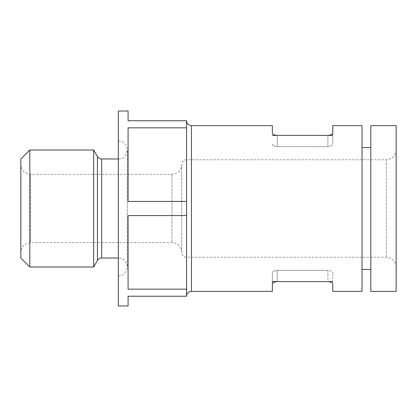 <?xml version="1.0" encoding="UTF-8"?>
<svg xmlns="http://www.w3.org/2000/svg" width="417" height="417" viewBox="0 0 417 417"><rect width="100%" height="100%" fill="white"/><g stroke="black" fill="none" stroke-linecap="round" stroke-linejoin="round"><path stroke-width="0.31" stroke-dasharray="2.08 1.56" d="M327.913 135.389L327.913 146.654L277.222 146.654C274.125 146.341 272.499 145.403 272.348 143.839C272.494 145.403 274.12 146.341 277.222 146.654L327.913 146.654C331.015 146.341 332.636 145.403 332.787 143.839L332.787 135.389L332.787 143.839C332.636 145.403 331.015 146.341 327.913 146.654L327.913 135.389L277.222 135.389L327.913 135.389C330.983 135.139 332.61 134.342 332.787 132.992L332.787 125.642M272.348 132.992L272.348 125.642M272.348 291.358L272.348 284.008C272.53 282.658 274.157 281.861 277.222 281.611L327.913 281.611L327.913 270.346C331.015 270.659 332.636 271.597 332.787 273.161C332.636 271.597 331.015 270.659 327.913 270.346L277.222 270.346C274.125 270.659 272.499 271.597 272.348 273.161C272.494 271.597 274.12 270.659 277.222 270.346L327.913 270.346L327.913 281.611L277.222 281.611L277.222 270.346L277.222 281.611M272.348 284.008L272.348 273.161L272.348 284.008M362.034 291.358L362.034 125.642M332.787 284.008L332.787 291.358M128.076 305.979L128.076 296.232L186.566 296.232L186.566 289.163L128.076 289.163L128.076 215.568L128.076 289.163L128.076 215.568L186.566 215.568L186.566 201.432L128.076 201.432L128.076 127.837L128.076 201.432L128.076 127.837L186.566 127.837L186.566 120.768L186.566 164.632L186.566 127.837M186.566 201.432L186.566 120.768L128.076 120.768L128.076 111.021M186.566 289.163L186.566 215.568M396.15 150.011L396.15 266.989L396.15 150.011C395.571 155.932 392.324 159.185 386.403 159.758L186.566 159.758C183.605 160.05 181.984 161.671 181.692 164.632L181.692 252.368L181.692 164.632C181.114 170.553 177.866 173.806 171.945 174.384L30.597 174.384C24.676 173.806 21.429 170.553 20.85 164.632L20.85 252.368L20.85 164.632M396.15 291.358L396.15 125.642M370.807 291.358L370.807 125.642M370.807 147.576L370.807 269.424L370.807 147.576M362.034 147.576L362.034 269.424L362.034 147.576M332.787 143.839L332.787 132.992L332.787 143.839M332.787 273.161L332.787 281.611L332.787 273.161M118.329 141.045L118.329 275.955L118.329 141.045C129.901 140.487 129.901 159.534 118.329 158.981L118.329 258.019L118.329 158.981M93.658 266.989L93.658 150.011M29.821 266.989L29.821 150.011M20.85 258.019L20.85 158.981M186.566 296.232L186.566 164.632L186.566 296.232M118.329 305.979L118.329 111.021M191.439 291.358L191.439 125.642M30.597 174.384L30.597 242.616L30.597 174.384M277.222 146.654L277.222 135.389L277.222 146.654M101.649 258.019L101.649 158.981M97.427 260.458L97.427 156.542M386.403 159.758L386.403 257.242L386.403 159.758M186.566 159.758L186.566 257.242L186.566 159.758M171.945 174.384L171.945 242.616L171.945 174.384M396.15 266.989C395.571 261.068 392.324 257.815 386.403 257.242L186.566 257.242L184.736 256.882C182.808 255.996 181.791 254.49 181.692 252.368C181.114 246.447 177.866 243.194 171.945 242.616L30.597 242.616L26.307 243.611L24.561 244.711C22.158 246.697 20.918 249.246 20.85 252.368M118.329 275.955C123.776 275.423 126.768 272.437 127.3 266.989L127.3 150.011L127.3 266.989C126.768 261.542 123.776 258.55 118.329 258.019"/><path stroke-width="0.63" d="M186.566 120.768L186.566 127.837L128.076 127.837L128.076 201.432L186.566 201.432L186.566 215.568L128.076 215.568L128.076 289.163L186.566 289.163L186.566 296.232L128.076 296.232L128.076 305.979L118.329 305.979L118.329 111.021L128.076 111.021L128.076 120.768L186.566 120.768C186.858 123.729 188.479 125.35 191.439 125.642L272.348 125.642L272.348 132.992C272.53 134.342 274.157 135.139 277.222 135.389L327.913 135.389C330.978 135.144 332.599 134.342 332.787 132.992L332.787 125.642L362.034 125.642L362.034 291.358L332.787 291.358L332.787 284.008C332.61 282.658 330.983 281.861 327.913 281.611C330.978 281.856 332.599 282.658 332.787 284.008M272.348 135.389L277.222 135.389C274.162 135.144 272.536 134.342 272.348 132.992M332.787 281.611L277.222 281.611C274.162 281.856 272.536 282.658 272.348 284.008L272.348 291.358L191.439 291.358L189.756 291.66C187.739 292.52 186.675 294.042 186.566 296.232M186.566 215.568L186.566 289.163M186.566 127.837L186.566 201.432M396.15 125.642L396.15 291.358L370.807 291.358L370.807 125.642L396.15 125.642M370.807 147.576L362.034 147.576M118.329 158.981L101.649 158.981C99.809 158.919 98.402 158.106 97.427 156.542L93.658 150.011L93.658 266.989L29.821 266.989L29.821 150.011L93.658 150.011M29.821 266.989L20.85 258.019L20.85 158.981L29.821 150.011M191.439 125.642L191.439 291.358M101.649 158.981L101.649 258.019C99.809 258.081 98.402 258.894 97.427 260.458L93.658 266.989M97.427 156.542L97.427 260.458M332.787 135.389L327.913 135.389M370.807 269.424L362.034 269.424M277.222 281.611L272.348 281.611M118.329 258.019L101.649 258.019"/></g></svg>
